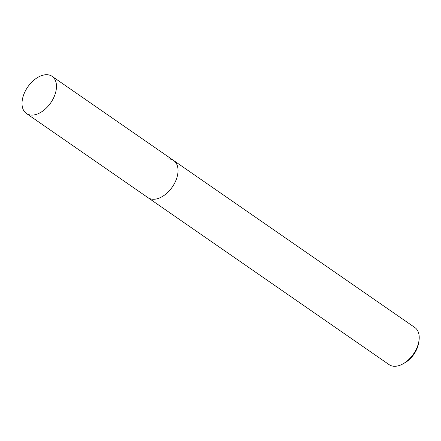 <?xml version="1.0" encoding="UTF-8"?>
<svg xmlns="http://www.w3.org/2000/svg" width="441" height="441" viewBox="0 0 441 441"><rect width="100%" height="100%" fill="white"/><g stroke="black" fill="none" stroke-linecap="round" stroke-linejoin="round"><path stroke-width="0.66" d="M26.394 113.469A22.579 13.963 124.7 0 1 24.999 91.684A22.579 13.963 124.7 0 1 45.208 74.783A22.579 13.963 124.7 0 1 52.099 76.343A22.579 13.963 124.7 0 1 53.493 98.128A22.579 13.963 124.7 0 1 33.284 115.029A22.579 13.963 124.7 0 1 26.394 113.469L147.956 197.645A22.579 13.963 -55.3 0 0 154.846 199.205A22.579 13.963 -55.3 0 0 175.055 182.309A22.579 13.963 -55.3 0 0 173.66 160.524L414.838 327.531A22.579 13.963 124.7 0 1 418.95 340.893A22.579 13.963 124.7 0 1 403.085 363.803A22.579 13.963 124.7 0 1 396.024 366.217A22.579 13.963 124.7 0 1 389.133 364.657L147.956 197.645A22.579 13.963 -55.3 0 0 154.846 199.205A22.579 13.963 -55.3 0 0 175.055 182.309A22.579 13.963 -55.3 0 0 173.66 160.524A22.579 13.963 -55.3 0 0 166.77 158.964M403.085 363.803L404.888 362.789A19.569 12.1 -55.3 0 0 418.63 342.933L418.95 340.893M173.66 160.524L52.099 76.343"/></g></svg>
